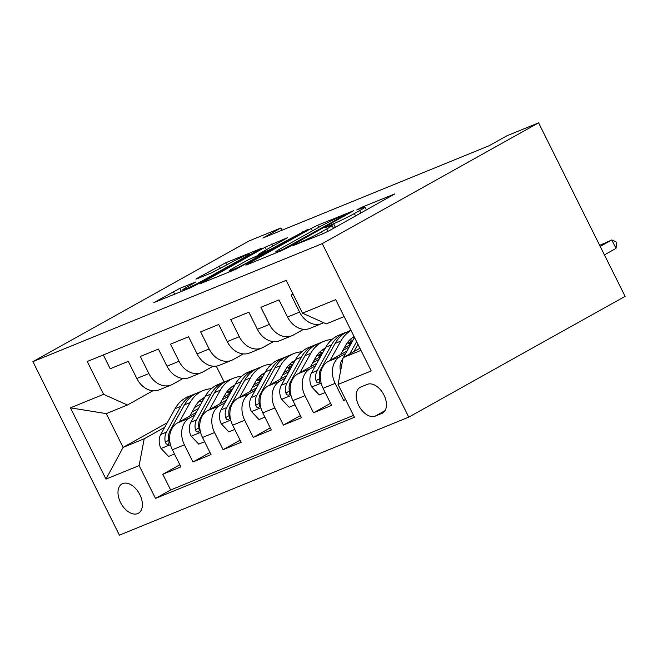 <?xml version="1.0" encoding="UTF-8"?>
<svg xmlns="http://www.w3.org/2000/svg" width="658" height="658" viewBox="0 0 658 658"><rect width="100%" height="100%" fill="white"/><g stroke="black" fill="none" stroke-linecap="round" stroke-linejoin="round"><path stroke-width="0.99" d="M292.045 245.985L323.07 233.705L329.568 230.522L394.932 193.863L362.418 207.007L356.718 210.001L361.538 208.117A16.491 0.979 -26.5 0 1 364.96 207.081A16.491 0.979 -26.5 0 1 359.679 210.576L354.366 213.537A16.491 0.979 -26.5 0 1 333.573 223.72L324.962 227.61L328.622 226.492A16.491 0.979 -26.5 0 1 332.051 225.455A16.491 0.979 -26.5 0 1 326.763 228.951L321.449 231.912A16.491 0.979 -26.5 0 1 300.657 242.095L292.045 245.985M137.67 513.594A16.795 10.372 -119.2 0 0 138.377 513.248A16.795 10.372 -119.2 0 0 139.545 494.084A16.795 10.372 -119.2 0 0 122.709 483.581A16.795 10.372 -119.2 0 0 122.001 483.918A16.795 10.372 -119.2 0 0 120.833 503.082A16.795 10.372 -119.2 0 0 137.67 513.594M179.831 288.377L153.808 302.631L189.792 288.064L196.29 284.881L261.645 248.231L225.661 262.789L197.573 278.03L195.919 279.115L196.997 278.795L211.934 272.7L229.14 263.545A13.785 0.814 -26.5 0 1 242.111 256.974A13.785 0.814 -26.5 0 1 249.39 254.161A13.785 0.814 -26.5 0 1 244.965 257.089L203.026 280.497A13.785 0.814 -26.5 0 1 190.055 287.069A13.785 0.814 -26.5 0 1 182.776 289.874A13.785 0.814 -26.5 0 1 187.201 286.954L195.837 281.961L179.831 288.377L181.386 291.494M322.256 243.624L538.598 122.849L506.948 135.762L488.919 145.821L262.863 238.031L280.884 227.972L249.242 240.877L32.9 361.645L322.256 243.624L408.758 417.123L119.402 535.151L32.9 361.645M247.466 264.006L245.821 265.1L246.89 264.779L281.797 250.534L288.294 247.35L353.659 210.7L317.674 225.258L311.176 228.441L247.466 264.006L247.688 264.45M235.794 269.303L199.81 283.861L265.166 247.211L287.678 237.612L258.536 254.218L269.525 249.851L308.215 229.198L235.794 269.303M179.831 464.754L162.814 474.254L180.892 466.876L172.363 449.768L184.421 444.849A20.998 16.475 -112.2 0 1 189.488 418.036L194.842 415.05M209.976 452.457L192.95 461.965L211.037 454.588L202.499 437.471L214.557 432.553A20.998 16.475 -112.2 0 1 219.632 405.747L224.987 402.754M240.121 440.161L223.095 449.669L241.173 442.291L232.644 425.175L244.702 420.256A20.998 16.475 -112.2 0 1 249.769 393.451L255.123 390.457M270.257 427.873L253.231 437.373L271.318 429.995L262.789 412.879L274.838 407.96A20.998 16.475 -112.2 0 1 279.913 381.155L285.268 378.169M300.402 415.576L283.376 425.076L301.463 417.698L292.925 400.59L304.983 395.672A20.998 16.475 -112.2 0 1 310.05 368.858L315.404 365.873M330.538 403.28L313.512 412.788L331.599 405.41L323.07 388.294A20.998 16.475 -112.2 0 1 328.136 361.481L347.013 350.953M293.049 294.167L291.05 294.981L299.587 312.098A20.998 16.475 -112.2 0 0 321.943 323.489A20.998 16.475 -112.2 0 0 323.358 322.807L323.604 322.667M321.943 323.489L309.885 328.408A20.998 16.475 -112.2 0 1 287.53 317.016L279 299.9L260.913 307.278L269.443 324.394A20.998 16.475 -112.2 0 0 291.798 335.786A20.998 16.475 -112.2 0 0 293.221 335.095L303.577 329.321M291.798 335.786L279.74 340.696A20.998 16.475 67.8 0 1 257.393 329.313L248.856 312.196L230.769 319.574L239.306 336.69A20.998 16.475 -112.2 0 0 261.654 348.074A20.998 16.475 -112.2 0 0 263.077 347.391L273.432 341.609M261.654 348.074L249.604 352.992A20.998 16.475 67.8 0 1 227.249 341.601L218.711 324.493L200.632 331.862L209.162 348.979A20.998 16.475 -112.2 0 0 231.517 360.37A20.998 16.475 -112.2 0 0 232.94 359.687L243.287 353.905M231.517 360.37L219.459 365.289A20.998 16.475 67.8 0 1 197.104 353.897L188.575 336.781L170.488 344.159L179.025 361.275A20.998 16.475 -112.2 0 0 201.373 372.667A20.998 16.475 -112.2 0 0 202.796 371.984L213.151 366.202M201.373 372.667L189.315 377.585A20.998 16.475 67.8 0 1 166.968 366.193L158.43 349.077L140.343 356.455L148.881 373.571A20.998 16.475 -112.2 0 0 171.236 384.963A20.998 16.475 -112.2 0 0 172.659 384.272L183.006 378.498M222.174 399.793L228.639 396.182M257.492 380.077L262.435 377.314M172.363 449.768A20.998 16.475 67.8 0 1 177.43 422.954L196.306 412.418M223.638 397.161L230.103 393.55M258.438 377.733L260.042 376.837M252.318 387.496L258.783 383.885M287.628 367.781L292.58 365.026M202.499 437.471A20.998 16.475 67.8 0 1 207.574 410.658L226.442 400.13M253.782 384.864L260.239 381.262M288.574 365.445L290.186 364.54M282.463 375.2L288.92 371.597M317.773 355.493L322.716 352.729M232.644 425.175A20.998 16.475 67.8 0 1 237.711 398.37L256.587 387.833M283.919 372.576L290.384 368.965M318.719 353.149L320.323 352.252M312.599 362.903L319.064 359.301M347.909 343.196L352.861 340.433M262.789 412.879A20.998 16.475 67.8 0 1 267.855 386.073L286.732 375.537M314.063 360.28L320.528 356.669M348.855 340.852L350.467 339.956M342.744 350.615L349.201 347.005M292.925 400.59A20.998 16.475 67.8 0 1 298 373.777L316.868 363.241M344.2 347.983L350.665 344.373M367.386 384.338L360.757 387.044A16.269 10.043 -119.2 0 0 360.074 387.373A16.269 10.043 -119.2 0 0 358.939 405.937A16.269 10.043 -119.2 0 0 375.249 416.119L381.887 413.413A16.269 10.043 -119.2 0 0 382.569 413.084A16.269 10.043 -119.2 0 0 383.704 394.52A16.269 10.043 -119.2 0 0 367.386 384.338M162.814 474.254L170.644 489.963L155.502 498.419L354.432 417.279L338.064 384.453L343.139 357.639L359.926 348.271M155.502 498.419L139.134 465.593L105.979 479.114L70.439 407.845L103.594 394.315L87.226 361.497L286.164 280.349L302.524 313.175L335.687 299.653L371.219 370.931L338.064 384.453M345.54 399.439L343.657 400.492L335.128 383.375A20.998 16.475 -112.2 0 1 340.194 356.57L345.549 353.576M103.314 354.933L110.207 368.751L128.294 361.374L136.823 378.49A20.998 16.475 67.8 0 0 159.178 389.873L171.236 384.963M313.512 412.788L304.983 395.672M283.376 425.076L274.838 407.96M253.231 437.373L244.702 420.256M223.095 449.669L214.557 432.553M192.95 461.965L184.421 444.849M170.644 489.963L353.486 415.387M343.657 400.492L345.656 399.677M201.052 403.88L194.595 407.483M167.255 422.74L123.104 447.391L144.201 438.787L164.697 427.346M192.037 412.081L198.494 408.478M227.347 392.374L232.29 389.61M343.139 357.639L360.971 350.369M344.134 316.605L326.302 323.884L302.524 313.175M538.598 122.849L625.1 296.355L408.758 417.123M282.011 230.218L280.884 227.972M152.87 390.786L127.372 405.024L106.275 413.627L123.104 447.391L105.979 479.114M216.26 366.136L224.164 381.994A40.154 31.502 67.8 0 0 210.947 394.043L196.602 419.845A13.908 10.915 67.8 0 0 195.451 429.88L196.397 431.656L198.379 432.125L199.177 430.834L199.07 428.407A13.908 10.915 -112.2 0 1 200.221 418.365L214.566 392.571A40.154 31.502 -112.2 0 1 227.767 380.53L233.5 378.194A40.154 31.502 -112.2 0 1 241.544 376.376M352.375 341.305L348.46 343.492M351.306 343.221L349.373 344.011M322.231 353.593L318.316 355.781M321.17 355.509L319.229 356.299M292.094 365.889L288.179 368.077M291.025 367.806L289.092 368.595M261.95 378.185L258.035 380.373M260.889 380.102L258.948 380.892M103.594 394.315L127.372 405.024M144.201 438.787L139.134 465.593M231.813 390.482L227.89 392.67M230.744 392.398L228.811 393.188M70.439 407.845L106.275 413.627M283.499 249.094L343.969 215.651L340.087 216.869A16.491 0.979 -26.5 0 0 319.294 227.051L281.065 248.387A16.491 0.979 -26.5 0 0 275.784 251.882A16.491 0.979 -26.5 0 0 279.214 250.846L283.499 249.094L283.779 249.653M233.384 268.094A13.785 0.814 -26.5 0 0 228.959 271.014A13.785 0.814 -26.5 0 0 236.238 268.209A13.785 0.814 -26.5 0 0 249.209 261.637L264.565 252.614L248.156 259.844L233.384 268.094M340.556 371.276A13.908 10.915 -112.2 0 1 341.584 360.707L343.057 358.059M343.353 357.524L354.522 337.439M353.831 351.676L357.936 344.29M356.62 341.634L349.776 353.938M604.414 254.868L616.011 248.395L611.8 239.956L599.677 245.36M600.203 246.429L611.8 239.956L615.978 241.774L616.686 243.18L616.011 248.395M340.548 354.555L345.68 345.327A33.328 26.147 -112.2 0 1 354.094 336.583M330.11 360.378L340.86 341.058A40.154 31.502 -112.2 0 1 351.051 330.481M325.192 392.546L319.286 394.956L311.596 386.805A13.908 10.915 -112.2 0 1 311.44 373.004L325.792 347.202A40.154 31.502 -112.2 0 1 338.993 335.161L344.718 332.825A40.154 31.502 67.8 0 0 331.517 344.866L317.172 370.668A13.908 10.915 67.8 0 0 316.013 380.702L316.967 382.479L318.941 382.956L319.739 381.656L319.632 379.23A13.908 10.915 -112.2 0 1 320.783 369.187L335.136 343.394A40.154 31.502 -112.2 0 1 348.337 331.352L350.953 330.283M349.727 339.939A33.328 26.147 -112.2 0 1 352.992 340.194M346.552 332.158A40.154 31.502 67.8 0 0 344.718 332.825M352.203 337.817A33.328 26.147 -112.2 0 1 354.423 337.62M310.403 366.851L315.536 357.623A33.328 26.147 -112.2 0 1 325.241 348.189M299.974 372.675L310.716 353.354A40.154 31.502 -112.2 0 1 323.917 341.305A40.154 31.502 -112.2 0 1 331.969 339.495M347.251 342.851A40.154 31.502 -112.2 0 1 350.311 344.578M295.047 404.843L289.142 407.253L281.459 399.102A13.908 10.915 -112.2 0 1 281.303 385.292L295.648 359.498A40.154 31.502 -112.2 0 1 308.849 347.457L314.573 345.121A40.154 31.502 67.8 0 0 301.372 357.162L287.028 382.956A13.908 10.915 67.8 0 0 285.876 392.999L286.822 394.775L288.796 395.244L289.602 393.945L289.495 391.526A13.908 10.915 -112.2 0 1 290.647 381.484L304.991 355.69A40.154 31.502 -112.2 0 1 318.192 343.641L323.917 341.305M319.591 352.236A33.328 26.147 -112.2 0 1 322.848 352.491M316.416 344.455A40.154 31.502 67.8 0 0 314.573 345.121M324.929 348.756A33.328 26.147 67.8 0 0 323.72 349.011M322.066 350.114A33.328 26.147 -112.2 0 1 324.287 349.908M280.267 379.148L285.399 369.919A33.328 26.147 -112.2 0 1 295.105 360.485M269.829 384.971L280.579 365.651A40.154 31.502 -112.2 0 1 293.781 353.601A40.154 31.502 -112.2 0 1 301.833 351.791M317.107 355.147A40.154 31.502 -112.2 0 1 320.166 356.866M264.911 417.139L259.005 419.549L251.315 411.398A13.908 10.915 -112.2 0 1 251.159 397.588L265.503 371.795A40.154 31.502 -112.2 0 1 278.712 359.745L284.437 357.409A40.154 31.502 67.8 0 0 271.236 369.459L256.883 395.252A13.908 10.915 67.8 0 0 255.732 405.295L256.678 407.072L258.66 407.541L259.458 406.241L259.351 403.823A13.908 10.915 -112.2 0 1 260.502 393.78L274.847 367.986A40.154 31.502 -112.2 0 1 288.056 355.937L293.781 353.601M289.446 364.524A33.328 26.147 -112.2 0 1 292.703 364.787M286.271 356.743A40.154 31.502 67.8 0 0 284.437 357.409M294.784 361.053A33.328 26.147 67.8 0 0 293.583 361.308M291.922 362.402A33.328 26.147 -112.2 0 1 294.142 362.204M250.122 391.436L255.255 382.216A33.328 26.147 -112.2 0 1 264.96 372.773M239.685 397.267L250.435 377.939A40.154 31.502 -112.2 0 1 263.636 365.897A40.154 31.502 -112.2 0 1 271.688 364.088M286.97 367.444A40.154 31.502 -112.2 0 1 290.03 369.163M234.766 429.435L228.861 431.837L221.178 423.686A13.908 10.915 -112.2 0 1 221.014 409.885L235.367 384.091A40.154 31.502 -112.2 0 1 248.568 372.041L254.292 369.706A40.154 31.502 67.8 0 0 241.091 381.755L226.747 407.549A13.908 10.915 67.8 0 0 225.595 417.591L226.541 419.36L228.515 419.837L229.321 418.537L229.206 416.111A13.908 10.915 -112.2 0 1 230.366 406.076L244.71 380.275A40.154 31.502 -112.2 0 1 257.911 368.233L263.636 365.897M259.301 376.82A33.328 26.147 -112.2 0 1 262.567 377.083M256.135 369.039A40.154 31.502 67.8 0 0 254.292 369.706M264.639 373.349A33.328 26.147 67.8 0 0 263.439 373.596M261.777 374.698A33.328 26.147 -112.2 0 1 263.998 374.501M219.986 403.732L225.118 394.504A33.328 26.147 -112.2 0 1 234.816 385.07M209.548 409.556L220.29 390.235A40.154 31.502 -112.2 0 1 233.5 378.194M256.826 379.74A40.154 31.502 -112.2 0 1 259.885 381.459M204.622 441.724L198.724 444.134L191.034 435.983A13.908 10.915 -112.2 0 1 190.878 422.181L205.222 396.379A40.154 31.502 -112.2 0 1 218.423 384.338L224.156 382.002A40.154 31.502 67.8 0 1 225.99 381.336M229.165 389.117A33.328 26.147 -112.2 0 1 232.422 389.371M234.503 385.637A33.328 26.147 67.8 0 0 233.302 385.892M231.641 386.994A33.328 26.147 -112.2 0 1 233.861 386.797M189.841 416.029L194.974 406.8A33.328 26.147 -112.2 0 1 204.679 397.366M179.404 421.852L190.154 402.531A40.154 31.502 -112.2 0 1 203.355 390.482A40.154 31.502 -112.2 0 1 211.407 388.672M226.681 392.028A40.154 31.502 -112.2 0 1 229.741 393.755M174.485 454.02L168.58 456.43L160.889 448.279A13.908 10.915 -112.2 0 1 160.733 434.469L175.086 408.676A40.154 31.502 -112.2 0 1 188.287 396.634L194.011 394.298A40.154 31.502 67.8 0 0 180.81 406.34L166.466 432.133A13.908 10.915 67.8 0 0 165.306 442.176L166.26 443.953L168.234 444.421L169.032 443.122L168.925 440.704A13.908 10.915 -112.2 0 1 170.077 430.661L184.429 404.867A40.154 31.502 -112.2 0 1 197.63 392.818L203.355 390.482M199.02 401.413A33.328 26.147 -112.2 0 1 202.286 401.668M195.854 393.632A40.154 31.502 67.8 0 0 194.011 394.298M204.358 397.934A33.328 26.147 67.8 0 0 203.157 398.189M201.496 399.291A33.328 26.147 -112.2 0 1 203.717 399.085M177.43 422.954L189.488 418.036M207.574 410.658L219.632 405.747M237.711 398.37L249.769 393.451M267.855 386.073L279.913 381.155M298 373.777L310.05 368.858M328.136 361.481L340.194 356.57M287.53 317.016L299.587 312.098M136.823 378.49L148.881 373.571M166.968 366.193L179.025 361.275M197.104 353.897L209.162 348.979M227.249 341.601L239.306 336.69M257.393 329.313L269.443 324.394M323.07 388.294L335.128 383.375M383.203 412.673L381.887 413.413M385.02 410.666L375.249 416.119M300.969 242.72L300.657 242.095M322.469 233.952L321.449 231.912M327.972 231.377L326.763 228.951M329.822 226.015L329.51 225.381M335.35 227.29L333.573 223.72M355.591 215.997L354.366 213.537M360.897 213.028L359.679 210.576M362.739 207.64L362.418 207.007M296.898 244.373L296.594 243.756M312.402 230.9L311.176 228.441M318.719 227.364L317.674 225.258M288.294 247.359L288.048 246.873M344.208 216.137L343.969 215.651M279.518 251.463L279.214 250.846M201.685 283.211L201.463 282.776M266.391 249.662L265.166 247.211M272.716 246.133L271.664 244.028M259.918 254.514L259.614 253.889M269.936 250.69L269.525 249.851M276.261 247.153L276.023 246.668M303.157 232.142L302.919 231.649M249.456 262.123L249.209 261.637M264.228 253.873L263.99 253.388M203.273 280.982L203.026 280.497M245.212 257.574L244.965 257.089M197.795 278.466L197.573 278.03M220.389 268.431L219.163 265.972M226.714 264.894L225.661 262.789M155.675 301.981L155.461 301.537M174.666 294.233L173.334 291.56M341.584 360.707L342.637 360.28M311.785 387.011L321.145 383.195M335.136 343.394L340.86 341.058M325.792 347.202L331.517 344.866M320.783 369.187L321.852 368.76M311.44 373.004L317.172 370.668M319.533 378.745L316.013 380.702M281.649 399.307L291.009 395.491M304.991 355.69L310.716 353.354M295.648 359.498L301.372 357.162M290.647 381.484L291.708 381.048M281.303 385.292L287.028 382.956M289.388 391.041L285.876 392.999M251.504 411.604L260.864 407.787M274.847 367.986L280.579 365.651M265.503 371.795L271.236 369.459M260.502 393.78L261.563 393.344M251.159 397.588L256.883 395.252M259.252 403.329L255.732 405.295M221.368 423.892L230.719 420.075M244.71 380.275L250.435 377.939M235.367 384.091L241.091 381.755M230.366 406.076L231.427 405.641M221.014 409.885L226.747 407.549M229.107 415.626L225.595 417.591M191.223 436.188L200.583 432.372M214.566 392.571L220.29 390.235M205.222 396.379L210.947 394.043M200.221 418.365L201.282 417.937M190.878 422.181L196.602 419.845M198.963 427.922L195.451 429.88M161.087 448.485L170.438 444.668M184.429 404.867L190.154 402.531M175.086 408.676L180.81 406.34M170.077 430.661L171.146 430.225M160.733 434.469L166.466 432.133M168.826 440.218L165.306 442.176M333.483 228.334L332.051 225.455M366.399 209.96L364.96 207.081M345.417 215.47L345.121 214.886M276.245 252.804L275.784 251.882M258.898 254.934L258.536 254.218M229.412 271.91L228.959 271.014M265.947 252.911L265.635 252.294M183.212 290.746L182.776 289.874M249.81 255.008L249.39 254.161"/></g></svg>
